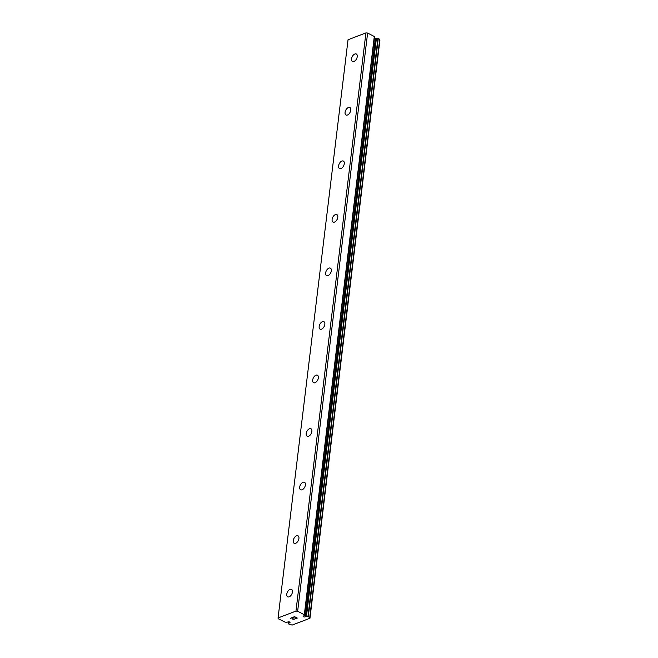 <?xml version="1.0" encoding="UTF-8"?>
<svg xmlns="http://www.w3.org/2000/svg" width="658" height="658" viewBox="0 0 658 658"><rect width="100%" height="100%" fill="white"/><g stroke="black" fill="none" stroke-linecap="round" stroke-linejoin="round"><path stroke-width="0.99" d="M304.522 615.551L304.498 615.485A2.739 1.209 6.9 0 1 304.374 615.041A2.739 1.209 6.9 0 1 304.448 614.827L297.646 611.224L295.96 611.093L278.071 617.936L278.137 618.693L285.202 622.188A2.739 1.209 6.9 0 1 286.674 622.312L287.735 622.032A1.201 0.526 6.9 0 1 289.109 621.876A1.201 0.526 6.9 0 1 290.014 622.509A1.201 0.526 6.9 0 1 289.898 622.69A1.201 0.526 6.9 0 1 289.397 622.887L288.632 623.307A2.739 1.209 6.9 0 1 288.755 623.759A2.739 1.209 6.9 0 1 288.681 623.973L292.078 625.1L309.959 618.249L309.745 617.418L307.928 616.604A2.739 1.209 6.9 0 1 306.447 616.488L305.394 616.76A1.201 0.526 6.9 0 1 304.021 616.924A1.201 0.526 6.9 0 1 303.116 616.291A1.201 0.526 6.9 0 1 303.223 616.102A1.201 0.526 6.9 0 1 303.733 615.913L304.522 615.551L374.468 37.3A2.739 1.209 6.9 0 1 374.369 37.087M289.397 622.887L289.504 621.999M357.236 56.646A4.203 2.418 117.1 0 1 355.361 60.503A4.203 2.418 117.1 0 1 352.474 61.482A4.203 2.418 117.1 0 1 351.545 58.825A4.203 2.418 117.1 0 1 353.42 54.976A4.203 2.418 117.1 0 1 356.307 53.997A4.203 2.418 117.1 0 1 357.236 56.646M350.755 110.182A4.203 2.418 117.1 0 1 348.88 114.04A4.203 2.418 117.1 0 1 346.001 115.018A4.203 2.418 117.1 0 1 345.063 112.362A4.203 2.418 117.1 0 1 346.947 108.512A4.203 2.418 117.1 0 1 349.826 107.534A4.203 2.418 117.1 0 1 350.755 110.182M344.282 163.719A4.203 2.418 117.1 0 1 342.407 167.576A4.203 2.418 117.1 0 1 339.52 168.555A4.203 2.418 117.1 0 1 338.59 165.898A4.203 2.418 117.1 0 1 340.466 162.049A4.203 2.418 117.1 0 1 343.353 161.07A4.203 2.418 117.1 0 1 344.282 163.719M337.801 217.255A4.203 2.418 117.1 0 1 335.925 221.113A4.203 2.418 117.1 0 1 333.038 222.091A4.203 2.418 117.1 0 1 332.109 219.435A4.203 2.418 117.1 0 1 333.984 215.585A4.203 2.418 117.1 0 1 336.871 214.598A4.203 2.418 117.1 0 1 337.801 217.255M331.319 270.792A4.203 2.418 117.1 0 1 329.444 274.649A4.203 2.418 117.1 0 1 326.565 275.628A4.203 2.418 117.1 0 1 325.628 272.971A4.203 2.418 117.1 0 1 327.511 269.122A4.203 2.418 117.1 0 1 330.39 268.135A4.203 2.418 117.1 0 1 331.319 270.792M324.846 324.328A4.203 2.418 117.1 0 1 322.971 328.186A4.203 2.418 117.1 0 1 320.084 329.164A4.203 2.418 117.1 0 1 319.155 326.508A4.203 2.418 117.1 0 1 321.03 322.659A4.203 2.418 117.1 0 1 323.917 321.672A4.203 2.418 117.1 0 1 324.846 324.328M318.365 377.865A4.203 2.418 117.1 0 1 316.49 381.722A4.203 2.418 117.1 0 1 313.603 382.701A4.203 2.418 117.1 0 1 312.673 380.044A4.203 2.418 117.1 0 1 314.549 376.187A4.203 2.418 117.1 0 1 317.436 375.208A4.203 2.418 117.1 0 1 318.365 377.865M311.884 431.401A4.203 2.418 117.1 0 1 310.008 435.251A4.203 2.418 117.1 0 1 307.13 436.238A4.203 2.418 117.1 0 1 306.192 433.581A4.203 2.418 117.1 0 1 308.076 429.723A4.203 2.418 117.1 0 1 310.954 428.745A4.203 2.418 117.1 0 1 311.884 431.401M305.411 484.938A4.203 2.418 117.1 0 1 303.535 488.787A4.203 2.418 117.1 0 1 300.648 489.774A4.203 2.418 117.1 0 1 299.719 487.117A4.203 2.418 117.1 0 1 301.594 483.26A4.203 2.418 117.1 0 1 304.481 482.281A4.203 2.418 117.1 0 1 305.411 484.938M298.929 538.474A4.203 2.418 117.1 0 1 297.054 542.324A4.203 2.418 117.1 0 1 294.167 543.311A4.203 2.418 117.1 0 1 293.238 540.654A4.203 2.418 117.1 0 1 295.113 536.796A4.203 2.418 117.1 0 1 298 535.818A4.203 2.418 117.1 0 1 298.929 538.474M292.448 592.011A4.203 2.418 117.1 0 1 290.573 595.86A4.203 2.418 117.1 0 1 287.694 596.839A4.203 2.418 117.1 0 1 286.756 594.19A4.203 2.418 117.1 0 1 288.64 590.333A4.203 2.418 117.1 0 1 291.519 589.354A4.203 2.418 117.1 0 1 292.448 592.011M296.939 618.035L295.845 617.467L296.939 618.026L295.631 618.536M295.845 617.475L295.129 617.747L295.845 617.467M294.949 617.656L295.656 617.377L294.562 616.809L295.656 617.377M294.562 616.817L293.254 617.319L294.562 616.809M293.073 617.22L294.545 616.661L297.293 618.059L295.812 618.627L297.284 618.059M293.929 618.726L294.414 619.046M294.299 619.211L293.805 619.4L294.299 619.203M292.02 617.788L290.63 618.323L292.029 617.78M294.2 618.972L292.695 619.12L292.201 617.558L290.449 618.232M374.427 36.601L304.457 614.794L374.427 36.601L367.616 33.04L365.922 32.9L348.041 39.751L278.071 617.936M309.959 618.249L379.929 40.064L379.715 39.225L377.898 38.419A2.739 1.209 6.9 0 1 376.417 38.296L375.364 38.575A1.201 0.526 6.9 0 1 374.312 38.781M295.96 611.093L365.922 32.9M309.745 617.418L379.715 39.225M305.394 616.76L375.364 38.575M297.646 611.224L367.616 33.04M288.714 623.151L288.87 621.835M288.64 623.192L288.804 621.826M308.306 616.678L378.276 38.493M307.928 616.604L377.898 38.419M306.447 616.488L376.417 38.296M306.077 616.497L376.047 38.312M304.498 615.485L374.468 37.3M304.333 614.646L374.303 36.461M288.607 623.249L288.78 621.826"/></g></svg>
